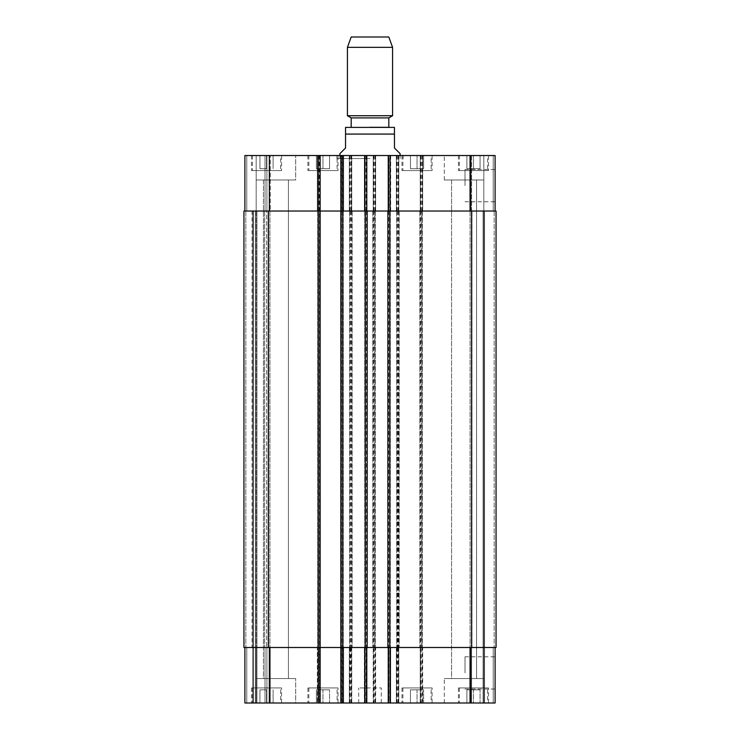 <?xml version="1.0" encoding="UTF-8"?>
<svg xmlns="http://www.w3.org/2000/svg" width="740" height="740" viewBox="0 0 740 740"><rect width="100%" height="100%" fill="white"/><g stroke="black" fill="none" stroke-linecap="round" stroke-linejoin="round"><path stroke-width="0.56" stroke-dasharray="3.7 2.78" d="M339.901 153.643L345.543 148L345.543 134.079L394.457 134.079L394.457 127.4L394.457 148L400.1 153.643M345.543 134.079L345.543 127.4L345.543 134.079M393.329 127.308L346.671 127.308M370 158.536L336.885 158.536L370 158.536M370 155.529L336.885 155.529L370 155.529M388.815 127.308L370 127.308M388.815 117.9L351.186 117.9M392.579 115.727L347.421 115.727M392.579 47.342L347.421 47.342M388.815 37L351.186 37M495.106 672.901L495.106 656.787L495.106 672.901M465.007 672.901L465.007 656.787L465.007 672.901M495.106 185.629L495.106 169.516L495.106 185.629M465.007 185.629L465.007 169.516L465.007 185.629M417.036 689.828L423.622 689.828L410.45 689.828L417.036 689.828L417.036 703L423.622 703L423.622 689.828L423.622 703L417.036 703L417.036 689.828M410.45 703L410.45 689.828L410.45 703L417.036 703L410.45 703M266.529 689.828L259.943 689.828L266.529 689.828L266.529 703L273.106 703L273.106 689.828L273.106 703L266.529 703L266.529 689.828M259.943 703L259.943 689.828L259.943 703L266.529 703L259.943 703M322.964 689.828L329.55 689.828L316.378 689.828L322.964 689.828L322.964 703L329.55 703L329.55 689.828L329.55 703L322.964 703L322.964 689.828M316.378 703L316.378 689.828L316.378 703L322.964 703L316.378 703M473.471 689.828L480.057 689.828L466.894 689.828L473.471 689.828L473.471 703L480.057 703L480.057 689.828L480.057 703L473.471 703L473.471 689.828M466.894 703L466.894 689.828L466.894 703L473.471 703L466.894 703M337.079 687.95L308.858 687.95L337.079 687.95L337.079 703L308.858 703L337.079 703M338.014 687.95L307.914 687.95L338.014 687.95L338.014 703L307.914 703L338.014 703M280.636 687.95L252.414 687.95L280.636 687.95L280.636 703L252.414 703L280.636 703M281.579 687.95L251.471 687.95L281.579 687.95L281.579 703L251.471 703L281.579 703M431.143 687.95L402.921 687.95L431.143 687.95L431.143 703L402.921 703L431.143 703M432.086 687.95L401.986 687.95L432.086 687.95L432.086 703L401.986 703L432.086 703M487.586 687.95L459.364 687.95L487.586 687.95L487.586 703L459.364 703L487.586 703M488.529 687.95L458.421 687.95L488.529 687.95L488.529 703L458.421 703L488.529 703M295.686 678.543L256.179 678.543L295.686 678.543L256.179 678.543L295.686 678.543L295.686 703L256.179 703L295.686 703L256.179 703L295.686 703L295.686 678.543M263.431 678.543L288.433 678.543L263.431 678.543L288.433 678.543L263.431 678.543L263.431 179.987L288.433 179.987L263.431 179.987L288.433 179.987L263.431 179.987L263.431 678.543M495.106 647.5L495.106 703L495.106 647.5L470.649 647.5L495.106 647.5L495.106 703L444.315 703L483.821 703L483.821 678.543L444.315 678.543L483.821 678.543L444.315 678.543L483.821 678.543L483.821 703L444.315 703L495.106 703L244.894 703L252.035 703L244.894 703L244.894 647.5L244.894 703L244.894 647.5L256.179 647.5L256.179 703L246.771 703L256.928 703L256.179 703L256.179 647.5L270.285 647.5L270.285 703L256.928 703L270.285 703L270.285 647.5L256.179 647.5L256.179 703L256.179 647.5L244.894 647.5L244.894 703L244.894 647.5L252.793 647.5L252.793 703L252.035 703L253.543 703L252.793 703L252.793 647.5L266.9 647.5L266.9 703L253.543 703L266.9 703L266.9 647.5L252.793 647.5L252.793 703L252.793 647.5L244.894 647.5L269.351 647.5L244.894 647.5M451.567 678.543L476.569 678.543L451.567 678.543L476.569 678.543L451.567 678.543L451.567 179.987L476.569 179.987L451.567 179.987L476.569 179.987L451.567 179.987L451.567 678.543M389 703L390.692 703L389 703L389 647.5L388.25 647.5L388.25 703M366.235 703L364.358 703L366.235 703L366.235 647.5L390.692 647.5L390.692 703L390.692 647.5L389 647.5M341.593 703L343.665 703L341.593 703L341.593 155.529L340.835 155.529L343.665 155.529L341.593 155.529M319.199 703L317.321 703L319.199 703L319.199 647.5L343.665 647.5L343.665 703L343.665 647.5L340.835 647.5L366.8 647.5L366.8 703M381.285 703L358.715 703L381.285 703L381.285 687.95L358.715 687.95L381.285 687.95M417.036 168.692L423.622 168.692L410.45 168.692L417.036 168.692L417.036 155.529L423.622 155.529L417.036 155.529L417.036 168.692M423.622 155.529L423.622 168.692L423.622 155.529M410.45 155.529L417.036 155.529L410.45 155.529L410.45 168.692L410.45 155.529M266.529 168.692L259.943 168.692L266.529 168.692L266.529 155.529L273.106 155.529L266.529 155.529L266.529 168.692M273.106 155.529L273.106 168.692L273.106 155.529M259.943 155.529L266.529 155.529L259.943 155.529L259.943 168.692L259.943 155.529M322.964 168.692L329.55 168.692L316.378 168.692L322.964 168.692L322.964 155.529L329.55 155.529L322.964 155.529L322.964 168.692M329.55 155.529L329.55 168.692L329.55 155.529M316.378 155.529L322.964 155.529L316.378 155.529L316.378 168.692L316.378 155.529M473.471 168.692L480.057 168.692L466.894 168.692L473.471 168.692L473.471 155.529L480.057 155.529L473.471 155.529L473.471 168.692M480.057 155.529L480.057 168.692L480.057 155.529M466.894 155.529L473.471 155.529L466.894 155.529L466.894 168.692L466.894 155.529M337.079 170.579L308.858 170.579L337.079 170.579L337.079 155.529L308.858 155.529L337.079 155.529M338.014 170.579L307.914 170.579L338.014 170.579L338.014 155.529L307.914 155.529L338.014 155.529M280.636 170.579L252.414 170.579L280.636 170.579L280.636 155.529L252.414 155.529L280.636 155.529M281.579 170.579L251.471 170.579L281.579 170.579L281.579 155.529L251.471 155.529L281.579 155.529M431.143 170.579L402.921 170.579L431.143 170.579L431.143 155.529L402.921 155.529L431.143 155.529M432.086 170.579L401.986 170.579L432.086 170.579L432.086 155.529L401.986 155.529L432.086 155.529M487.586 170.579L459.364 170.579L487.586 170.579L487.586 155.529L459.364 155.529L487.586 155.529M488.529 170.579L458.421 170.579L488.529 170.579L488.529 155.529L458.421 155.529L488.529 155.529M471.593 211.029L471.593 155.529L469.715 155.529L493.229 155.529L471.593 155.529L471.593 647.5L469.715 647.5L496.05 647.5L496.05 211.029L496.05 647.5L470.085 647.5L496.05 647.5L496.05 211.029L419.858 211.029L495.106 211.029L495.106 155.529L244.894 155.529L270.285 155.529L244.894 155.529L266.9 155.529L244.894 155.529L244.894 211.029L351.75 211.029L351 211.029L351 155.529M320.143 155.529L317.321 155.529L320.143 155.529L320.143 703M366.8 155.529L364.358 155.529L366.8 155.529L366.8 211.029L340.835 211.029L341.399 211.029L341.399 647.5M388.25 155.529L390.692 155.529L388.25 155.529L388.25 211.029L389 211.029L389 155.529M295.686 155.529L256.179 155.529L295.686 155.529L256.179 155.529L295.686 155.529L295.686 179.987L256.179 179.987L295.686 179.987L256.179 179.987L295.686 179.987L295.686 155.529M495.106 211.029L495.106 155.529L495.106 211.029L483.072 211.029L483.821 211.029L483.821 155.529L444.315 155.529L483.821 155.529L444.315 155.529L483.821 155.529L483.821 179.987L444.315 179.987L483.821 179.987L444.315 179.987L483.821 179.987L483.821 155.529L483.821 211.029L495.106 211.029L388.25 211.029M420.237 211.029L420.237 155.529L420.237 211.029M421.55 211.029L396.335 211.029L422.679 211.029L422.679 155.529L422.679 211.029L421.55 211.029L421.55 647.5L422.3 647.5L396.714 647.5L397.463 647.5L397.093 703M396.335 211.029L396.335 155.529L396.335 211.029M398.037 211.029L372.821 211.029L398.786 211.029L398.037 211.029L398.037 155.529M398.786 211.029L398.786 155.529L398.786 211.029M373.2 211.029L373.2 155.529L373.2 211.029M374.514 211.029L349.308 211.029L375.643 211.029L375.643 155.529L375.643 211.029L374.514 211.029L374.514 647.5L375.263 647.5L349.678 647.5L350.436 647.5L350.057 703M349.308 211.029L349.308 155.529L349.308 211.029M351.75 211.029L351.75 155.529L351.75 211.029M244.894 211.029L244.894 155.529L244.894 211.029L246.771 211.029L244.894 211.029L244.894 155.529L244.894 211.029L269.351 211.029L269.351 155.529M341.399 211.029L317.321 211.029L318.45 211.029L318.45 647.5L317.7 647.5L320.143 647.5L269.351 647.5L351.75 647.5L351.75 703L351.75 647.5L351 647.5L352.129 647.5L243.95 647.5L243.95 211.029L269.915 211.029L255.429 211.029L256.179 211.029L256.179 155.529L256.179 211.029L256.179 155.529L256.179 211.029L256.928 211.029L243.95 211.029L270.285 211.029L270.285 155.529L270.285 211.029L268.407 211.029L351 211.029M252.793 211.029L252.793 647.5L245.828 647.5L256.928 647.5L243.95 647.5L253.543 647.5L252.793 647.5L252.793 211.029L266.529 211.029L266.529 647.5L253.543 647.5L266.529 647.5L266.529 211.029L252.793 211.029L252.793 647.5L252.793 211.029M266.9 211.029L266.9 155.529L266.9 211.029M318.45 211.029L269.351 211.029M317.321 211.029L317.321 155.529L317.321 211.029M343.665 211.029L343.665 155.529L343.665 211.029M389 211.029L366.8 211.029M364.358 211.029L364.358 155.529L364.358 211.029M390.692 211.029L390.692 155.529M469.715 211.029L469.715 155.529L469.715 211.029M483.821 211.029L483.821 155.529L483.821 211.029L483.072 211.029L484.571 211.029L483.821 211.029L483.821 703L483.821 211.029M494.172 211.029L484.571 211.029L494.172 211.029L494.172 647.5L494.172 211.029M471.972 211.029L483.072 211.029L470.085 211.029L471.972 211.029L471.972 647.5L471.972 211.029M388.25 647.5L470.649 647.5L420.237 647.5L420.237 703L420.237 647.5L420.986 647.5L420.986 703M421.55 647.5L422.679 647.5L422.679 703L422.679 647.5L396.335 647.5L396.335 703L396.335 647.5L397.093 647.5M398.407 211.029L398.037 647.5L398.786 647.5L398.786 703L398.786 647.5L373.2 647.5L373.2 703L373.2 647.5L373.95 647.5L373.95 703M374.514 647.5L375.643 647.5L375.643 703L375.643 647.5L349.308 647.5L349.308 703L349.308 647.5L350.057 647.5M318.45 647.5L317.321 647.5L317.321 703L317.321 647.5L319.199 647.5M366.8 647.5L366.05 647.5L366.05 703M365.486 211.029L365.486 647.5L364.358 647.5L364.358 703L364.358 647.5L366.235 647.5M469.715 647.5L469.715 703L469.715 647.5M471.593 647.5L471.593 703L471.593 647.5L420.986 647.5M398.407 647.5L373.95 647.5M365.486 647.5L366.05 647.5M268.028 647.5L256.928 647.5L269.915 647.5L268.028 647.5L268.028 211.029L268.028 647.5M243.95 647.5L245.828 647.5L243.95 647.5L243.95 211.029L243.95 647.5M387.871 211.029L387.871 647.5M390.322 211.029L390.322 647.5L390.322 211.029M364.737 211.029L364.737 647.5L364.737 211.029M367.179 211.029L367.179 647.5M340.835 155.529L340.835 703M343.286 211.029L343.286 647.5L343.286 211.029M317.7 211.029L317.7 647.5L317.7 211.029M256.179 211.029L256.179 647.5L256.179 211.029M269.915 211.029L269.915 647.5L269.915 211.029M352.129 211.029L352.129 647.5L352.129 211.029M349.678 211.029L349.678 647.5L349.678 211.029M375.263 211.029L375.263 647.5L375.263 211.029M372.821 211.029L372.821 647.5L372.821 211.029M399.165 211.029L399.165 647.5L399.165 211.029M396.714 211.029L396.714 647.5L396.714 211.029M422.3 211.029L422.3 647.5L422.3 211.029M419.858 211.029L419.858 647.5L419.858 211.029M470.085 211.029L470.085 647.5L470.085 211.029M470.649 211.029L470.649 155.529M422.115 211.029L422.115 155.529M420.986 211.029L420.986 155.529M421.93 211.029L421.93 155.529M420.801 211.029L420.801 155.529M398.222 211.029L398.222 155.529M397.093 211.029L397.093 155.529M396.899 211.029L396.899 155.529M375.078 211.029L375.078 155.529M373.95 211.029L373.95 155.529M374.893 211.029L374.893 155.529M373.765 211.029L373.765 155.529M351.186 211.029L351.186 155.529M350.057 211.029L350.057 155.529M349.872 211.029L349.872 155.529M246.771 211.029L246.771 155.529L246.771 211.029M255.429 211.029L255.429 703L255.429 211.029M256.928 211.029L256.928 703L256.928 211.029M268.407 211.029L268.407 647.5M252.035 211.029L252.035 647.5M253.543 211.029L253.543 703L253.543 211.029M265.022 211.029L265.022 155.529L265.022 211.029M318.071 211.029L318.071 155.529M319.199 211.029L319.199 155.529M341.778 211.029L341.778 155.529M342.907 211.029L342.907 155.529M366.05 211.029L366.05 155.529M365.107 211.029L365.107 155.529M366.235 211.029L366.235 155.529M388.815 211.029L388.815 155.529M389.943 211.029L389.943 155.529M493.229 211.029L493.229 155.529L493.229 211.029M484.571 211.029L484.571 703L484.571 211.029M483.072 211.029L483.072 703L483.072 211.029M470.649 647.5L470.649 703M422.115 647.5L422.115 703M421.93 647.5L421.93 703M420.801 647.5L420.801 703M398.222 647.5L398.222 703M398.037 647.5L398.037 703M396.899 647.5L396.899 703M375.078 647.5L375.078 703M374.893 647.5L374.893 703M373.765 647.5L373.765 703M351.186 647.5L351.186 703M351 647.5L351 703M349.872 647.5L349.872 703M269.351 647.5L269.351 703M246.771 647.5L246.771 703L246.771 647.5M265.022 647.5L265.022 703L265.022 647.5M318.071 647.5L318.071 703M341.778 647.5L341.778 703M342.907 647.5L342.907 703M365.107 647.5L365.107 703M388.815 647.5L388.815 703M390.692 647.5L390.692 703M389.943 647.5L389.943 703M493.229 647.5L493.229 703L493.229 647.5M388.63 211.029L388.63 647.5M389.564 211.029L389.564 647.5M388.435 211.029L388.435 647.5M366.615 211.029L366.615 647.5M366.43 211.029L366.43 647.5M342.537 211.029L342.537 647.5M319.578 211.029L319.578 647.5M319.393 155.529L319.393 703M245.828 211.029L245.828 647.5L245.828 211.029M264.643 211.029L264.643 647.5L264.643 211.029M350.242 211.029L350.242 647.5M351.371 211.029L351.371 647.5M350.436 211.029L350.436 647.5M351.565 211.029L351.565 647.5M373.386 211.029L373.386 647.5M373.571 211.029L373.571 647.5M374.699 211.029L374.699 647.5M397.278 211.029L397.278 647.5M397.463 211.029L397.463 647.5M398.601 211.029L398.601 647.5M420.422 211.029L420.422 647.5M420.607 211.029L420.607 647.5M421.735 211.029L421.735 647.5M336.885 155.529L336.885 158.536M403.115 155.529L403.115 158.536M400.1 158.536L400.1 155.529M339.901 158.536L339.901 155.529M465.007 689.014L495.106 689.014M465.007 656.787L495.106 656.787M465.007 201.743L495.106 201.743M465.007 169.516L495.106 169.516M308.858 687.95L308.858 703M307.914 687.95L307.914 703M252.414 687.95L252.414 703M251.471 687.95L251.471 703M402.921 687.95L402.921 703M401.986 687.95L401.986 703M459.364 687.95L459.364 703M458.421 687.95L458.421 703M444.315 703L444.315 678.543L444.315 703M308.858 155.529L308.858 170.579M307.914 155.529L307.914 170.579M252.414 155.529L252.414 170.579M251.471 155.529L251.471 170.579M402.921 155.529L402.921 170.579M401.986 155.529L401.986 170.579M459.364 155.529L459.364 170.579M458.421 155.529L458.421 170.579M256.179 179.987L256.179 155.529L256.179 179.987M288.433 678.543L288.433 179.987L288.433 678.543M444.315 179.987L444.315 155.529L444.315 179.987M476.569 678.543L476.569 179.987L476.569 678.543M358.715 703L358.715 687.95"/><path stroke-width="1.11" d="M400.1 155.529L400.1 153.643L394.457 148L394.457 127.4L394.457 134.079L345.543 134.079L345.543 148L339.901 153.643L339.901 155.529M345.543 134.079L345.543 127.4L345.543 134.079M345.543 127.4L394.457 127.4M370 127.308L388.815 127.308L388.815 117.9L392.579 115.727L392.579 47.342L347.421 47.342L347.421 115.727L392.579 115.727M351.186 127.308L351.186 117.9L388.815 117.9M347.421 47.342L351.186 37L388.815 37L392.579 47.342M244.894 647.5L244.894 703L495.106 703L495.106 647.5M244.894 211.029L244.894 155.529L495.106 155.529L495.106 211.029M320.143 703L320.143 211.029L243.95 211.029L243.95 647.5L496.05 647.5L496.05 211.029L320.143 211.029L320.143 155.529M340.835 703L340.835 155.529M366.8 211.029L366.8 155.529M388.25 211.029L388.25 155.529M366.8 647.5L366.8 703M388.25 647.5L388.25 703M367.179 211.029L367.179 647.5M387.871 647.5L387.871 211.029M269.351 211.029L269.351 155.529M318.265 703L318.265 155.529M342.722 703L342.722 155.529M364.922 211.029L364.922 155.529M390.128 211.029L390.128 155.529M470.649 211.029L470.649 155.529M269.351 647.5L269.351 703M364.922 647.5L364.922 703M390.128 647.5L390.128 703M470.649 647.5L470.649 703M365.301 211.029L365.301 647.5M268.407 211.029L268.407 647.5M471.593 211.029L471.593 647.5M389.758 211.029L389.758 647.5M351.186 117.9L347.421 115.727"/></g></svg>

